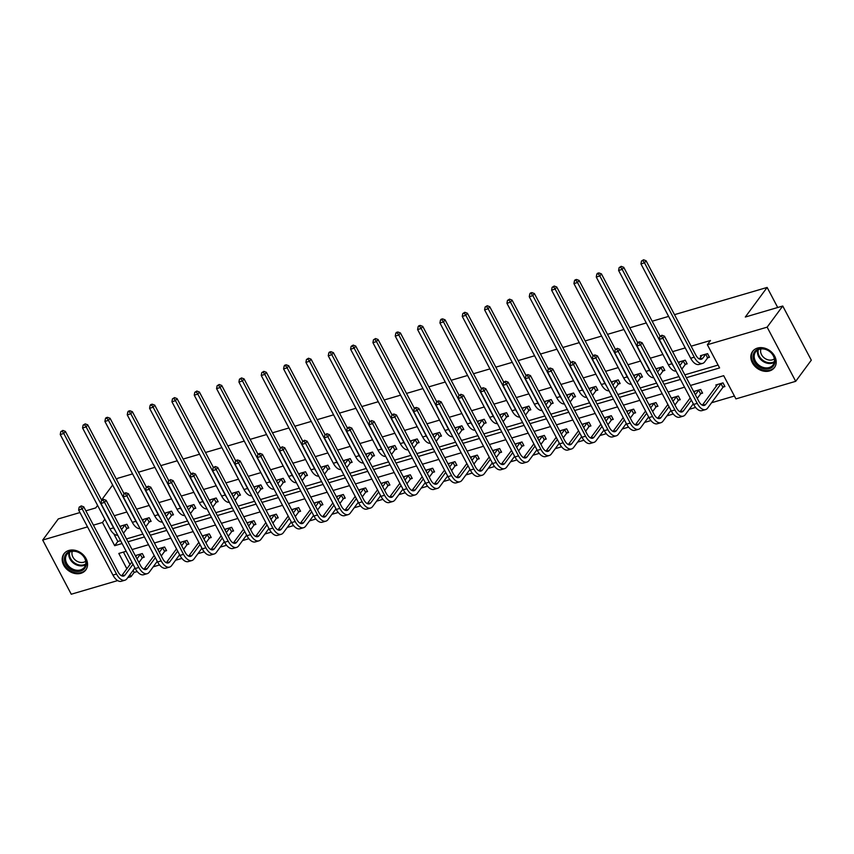<?xml version="1.0" encoding="UTF-8"?>
<svg xmlns="http://www.w3.org/2000/svg" width="854" height="854" viewBox="0 0 854 854"><rect width="100%" height="100%" fill="white"/><g stroke="black" fill="none" stroke-linecap="round" stroke-linejoin="round"><path stroke-width="1.28" d="M68.854 550.456A13.589 10.835 36.4 0 1 84.012 555.644A13.589 10.835 36.4 0 1 85.806 569.949A13.589 10.835 36.4 0 1 80.895 573.301A13.589 10.835 36.4 0 1 65.737 568.113A13.589 10.835 36.4 0 1 63.943 553.808A13.589 10.835 36.4 0 1 68.854 550.456M757.509 348.08A13.589 10.835 36.4 0 1 772.667 353.268A13.589 10.835 36.4 0 1 774.461 367.572A13.589 10.835 36.4 0 1 769.55 370.924A13.589 10.835 36.4 0 1 754.392 365.736A13.589 10.835 36.4 0 1 752.587 351.432A13.589 10.835 36.4 0 1 757.509 348.08M674.511 314.656L767.138 287.435L745.307 317.026L782.744 306.02L811.3 360.185L795.704 381.322L735.924 398.893L723.69 375.685L690.438 385.464M133.085 570.408L134.153 572.426L137.227 571.529M153.229 566.821L159.559 564.964M175.561 560.256L181.891 558.399M197.893 553.691L204.234 551.833M220.225 547.136L226.566 545.268M242.568 540.571L248.898 538.703M264.9 534.006L271.23 532.138M287.232 527.441L293.562 525.584M309.564 520.876L315.905 519.018M331.907 514.311L338.237 512.453M354.239 507.746L360.569 505.888M376.571 501.191L382.902 499.323M398.903 494.626L405.244 492.758M421.236 488.061L427.576 486.193M443.578 481.496L449.909 479.638M465.91 474.931L472.241 473.073M488.242 468.366L494.583 466.508M510.575 461.8L516.916 459.943M532.917 455.246L539.248 453.378M555.249 448.681L561.58 446.813M577.582 442.116L583.912 440.248M599.914 435.551L606.255 433.693M622.256 428.986L628.587 427.128M644.589 422.42L650.919 420.563M666.921 415.855L673.251 413.998M689.253 409.301L695.594 407.433M711.595 402.736L734.419 396.021M134.153 572.426L131.036 576.653L127.769 577.614M117.638 580.592L71.256 594.224L42.7 540.059L87.524 526.886M79.966 512.549L58.296 518.922L42.7 540.059M782.744 306.02L767.138 327.157L795.704 381.322M116.614 479.638L117.574 478.325L132.583 473.917M138.476 472.187L154.916 467.351M160.808 465.622L177.248 460.786M183.151 459.057L199.59 454.221M205.483 452.492L221.923 447.667M227.815 445.927L244.255 441.102M250.147 439.362L266.587 434.537M272.49 432.807L288.93 427.971M294.822 426.242L311.262 421.406M317.154 419.677L333.594 414.841M339.486 413.112L355.926 408.287M361.829 406.547L378.269 401.722M384.161 399.982L400.601 395.156M406.493 393.427L422.933 388.591M428.825 386.862L445.265 382.026M451.158 380.297L467.597 375.461M473.5 373.732L489.94 368.896M495.832 367.167L512.272 362.342M518.164 360.601L534.604 355.776M540.497 354.036L556.936 349.211M562.839 347.482L579.279 342.646M585.171 340.917L601.611 336.081M607.504 334.352L623.943 329.516M629.836 327.787L646.275 322.951M652.178 321.221L668.618 316.396M777.716 307.504L767.138 287.435M149.525 521.837L151.126 521.367L149.204 517.705L142.17 519.766M194.189 508.706L195.801 508.237L193.869 504.575L186.845 506.646M238.864 495.587L240.465 495.106L238.544 491.456L231.509 493.516M283.528 482.457L285.14 481.987L283.208 478.325L276.184 480.386M328.203 469.326L329.804 468.857L327.883 465.195L320.848 467.266M372.867 456.207L374.479 455.726L372.547 452.065L365.523 454.136M417.542 443.077L419.143 442.607L417.211 438.945L410.187 441.006M462.206 429.946L463.818 429.477L461.886 425.815L454.862 427.886M506.881 416.816L508.482 416.346L506.55 412.685L499.526 414.756M551.545 403.696L553.157 403.216L551.225 399.565L544.201 401.626M596.209 390.566L597.821 390.097L595.889 386.435L588.865 388.495M640.884 377.436L642.496 376.966L640.564 373.305L633.529 375.376M685.548 364.316L687.16 363.836L685.228 360.174L678.204 362.245M113.763 533.761L117.831 541.468L120.585 540.657M126.477 538.927L142.917 534.092M148.809 532.362L165.249 527.526M171.142 525.797L187.581 520.961M193.484 519.232L209.924 514.407M215.816 512.667L232.256 507.842M238.149 506.102L254.588 501.277M260.481 499.547L276.92 494.712M282.823 492.982L299.263 488.146M305.156 486.417L321.595 481.581M327.488 479.852L343.927 475.016M349.82 473.287L366.259 468.462M372.152 466.722L388.591 461.897M394.495 460.157L410.934 455.331M416.827 453.602L433.266 448.766M439.159 447.037L455.598 442.201M461.491 440.472L477.93 435.636M483.834 433.907L500.273 429.071M506.166 427.342L522.605 422.516M528.498 420.776L544.937 415.951M550.83 414.211L567.269 409.386M573.173 407.657L589.612 402.821M595.505 401.092L611.944 396.256M617.837 394.527L634.276 389.691M640.169 387.962L656.609 383.126M662.501 381.396L678.951 376.571M684.844 374.831L718.097 365.064M686.349 377.703L719.602 367.925L707.368 344.728L710.485 340.5L691.132 346.19M685.239 347.92L672.61 351.634M662.907 354.485L650.268 358.2M640.564 361.05L627.936 364.754M618.232 367.615L605.603 371.319M595.9 374.169L583.271 377.884M573.568 380.735L560.939 384.449M551.225 387.3L538.596 391.015M528.893 393.865L516.264 397.58M506.561 400.43L493.932 404.145M484.229 406.995L471.6 410.699M461.886 413.56L449.257 417.264M439.554 420.115L426.925 423.83M417.222 426.68L404.593 430.395M394.89 433.245L382.261 436.96M372.557 439.81L359.918 443.525M350.215 446.375L337.586 450.09M327.883 452.94L315.254 456.644M305.551 459.505L292.922 463.21M283.218 466.06L270.579 469.775M260.876 472.625L248.247 476.34M238.544 479.19L225.915 482.905M216.211 485.755L203.583 489.47M193.879 492.32L181.251 496.035M171.537 498.885L158.908 502.59M149.204 505.451L136.576 509.155M126.872 512.005L114.244 515.72M707.891 357.751L709.493 357.271L707.571 353.62L700.408 355.723L700.995 356.823M663.216 370.871L664.828 370.401L662.896 366.74L655.872 368.811M618.552 384.001L620.153 383.531L618.232 379.87L611.197 381.941M573.877 397.131L575.489 396.662L573.557 393L566.533 395.06M529.213 410.262L530.814 409.781L528.893 406.12L521.858 408.191M484.538 423.381L486.15 422.911L484.218 419.25L477.194 421.321M439.874 436.511L441.475 436.042L439.554 432.38L432.519 434.44M395.199 449.642L396.811 449.161L394.879 445.51L387.855 447.571M350.535 462.761L352.147 462.292L350.215 458.63L343.18 460.701M305.86 475.891L307.472 475.422L305.54 471.76L298.516 473.821M261.196 489.022L262.808 488.552L260.876 484.891L253.841 486.951M216.532 502.152L218.133 501.672L216.201 498.01L209.177 500.081M171.857 515.272L173.469 514.802L171.537 511.14L164.512 513.211M127.193 528.402L128.794 527.932L126.862 524.271L119.838 526.331M85.859 510.82L95.733 507.916L97.591 505.408M101.562 500.028L112.643 485.019M93.417 525.146L102.469 522.488L114.703 545.695L122.09 543.518M104.882 519.232L102.469 522.488M707.368 344.728L767.138 327.157M126.178 551.278L118.802 553.456L126.872 568.764M129.968 574.635L131.036 576.653M684.545 387.193L668.106 392.029M662.213 393.758L645.773 398.583M639.881 400.323L623.441 405.148M617.549 406.878L601.109 411.713M595.206 413.443L578.766 418.279M572.874 420.008L556.434 424.844M550.542 426.573L534.102 431.409M528.21 433.138L511.77 437.963M505.867 439.703L489.427 444.528M483.535 446.268L467.095 451.093M461.203 452.823L444.763 457.659M438.871 459.388L422.431 464.224M416.528 465.953L400.088 470.789M394.196 472.518L377.756 477.354M371.864 479.083L355.424 483.908M349.532 485.648L333.092 490.474M327.199 492.214L310.76 497.039M304.857 498.768L288.417 503.604M282.525 505.333L266.085 510.169M260.192 511.898L243.753 516.734M237.86 518.463L221.421 523.299M215.518 525.029L199.078 529.854M193.185 531.594L176.746 536.419M170.853 538.159L154.414 542.984M148.521 544.713L132.082 549.549M127.983 541.788L144.422 536.963M150.325 535.223L166.765 530.398M172.657 528.658L189.097 523.833M194.99 522.104L211.429 517.268M217.322 515.538L233.761 510.703M239.664 508.973L256.104 504.138M261.997 502.408L278.436 497.572M284.329 495.843L300.768 491.018M306.661 489.278L323.1 484.453M329.003 482.713L345.443 477.888M351.336 476.158L367.775 471.323M373.668 469.593L390.107 464.757M396 463.028L412.439 458.192M418.332 456.463L434.782 451.638M440.675 449.898L457.114 445.073M463.007 443.333L479.446 438.508M485.339 436.778L501.778 431.943M507.671 430.213L524.11 425.377M530.014 423.648L546.453 418.812M552.346 417.083L568.785 412.247M574.678 410.518L591.117 405.693M597.01 403.953L613.45 399.128M619.353 397.388L635.792 392.562M641.685 390.833L658.124 385.997M664.017 384.268L680.457 379.432M123.424 552.09L129.989 564.537M135.274 555.612L142.308 553.552L144.23 557.203L142.629 557.683M157.606 549.047L164.641 546.987L166.573 550.649L164.961 551.118M179.948 542.482L186.973 540.422L188.905 544.083L187.293 544.553M202.281 535.917L209.305 533.857L211.237 537.518L209.625 537.988M224.613 529.363L231.637 527.292L233.569 530.953L231.968 531.423M246.945 522.797L253.98 520.726L255.901 524.388L254.3 524.858M269.288 516.232L276.312 514.161L278.244 517.823L276.632 518.303M291.62 509.667L298.644 507.607L300.576 511.258L298.964 511.738M313.952 503.102L320.976 501.042L322.908 504.703L321.307 505.173M336.284 496.537L343.319 494.477L345.24 498.138L343.639 498.608M358.616 489.972L365.651 487.912L367.583 491.573L365.971 492.043M380.959 483.417L387.983 481.346L389.915 485.008L388.303 485.478M403.291 476.852L410.315 474.781L412.247 478.443L410.635 478.913M425.623 470.287L432.658 468.216L434.579 471.878L432.978 472.358M447.955 463.722L454.99 461.662L456.922 465.313L455.31 465.793M470.298 457.157L477.322 455.097L479.254 458.758L477.642 459.228M492.63 450.592L499.654 448.531L501.586 452.193L499.974 452.663M514.962 444.037L521.986 441.966L523.918 445.628L522.317 446.098M537.294 437.472L544.329 435.401L546.25 439.063L544.649 439.532M559.637 430.907L566.661 428.836L568.593 432.498L566.981 432.967M581.969 424.342L588.993 422.271L590.925 425.932L589.313 426.413M604.301 417.777L611.325 415.717L613.257 419.367L611.656 419.848M626.633 411.212L633.668 409.151L635.589 412.813L633.988 413.283M648.976 404.647L656 402.586L657.932 406.248L656.32 406.717M671.308 398.092L678.332 396.021L680.264 399.683L678.652 400.152M693.64 391.527L700.664 389.456L702.596 393.118L700.985 393.587M716.431 386.104L715.844 384.994L723.007 382.891L724.929 386.552L723.327 387.022M117.831 541.468L114.703 545.695M702.02 355.243L699.394 358.99M705.585 354.41L702.799 358.178A8.711 4.494 -106.4 0 1 701.401 359.214A8.711 4.494 -106.4 0 1 695.818 355.083L646.072 260.737L644.514 262.851L694.259 357.196A13.066 6.747 73.6 0 0 702.629 363.388A13.066 6.747 73.6 0 0 704.731 361.84L707.507 358.072L705.959 354.09M709.172 356.662L707.507 358.072M642.902 260.63L643.532 259.776L641.471 261.046L642.902 260.63L644.514 262.851L640.938 263.897L690.683 358.253A13.066 6.747 73.6 0 0 699.042 364.444L702.629 363.388M640.938 263.897L641.471 261.046M643.532 259.776L646.072 260.737M724.608 385.944L722.943 387.342L721.022 383.681L705.756 404.358A8.711 4.494 -106.4 0 1 704.358 405.404A8.711 4.494 -106.4 0 1 698.775 401.273L664.465 336.198L662.907 338.312L697.216 403.387A13.066 6.747 73.6 0 0 705.585 409.578A13.066 6.747 73.6 0 0 707.688 408.02L722.943 387.342M717.456 384.524L702.351 405.18M661.306 336.092L661.925 335.248L659.864 336.508L661.306 336.092L662.907 338.312L659.331 339.369L693.64 404.433A13.066 6.747 73.6 0 0 701.999 410.625L705.585 409.578M659.331 339.369L659.864 336.508M661.925 335.248L664.465 336.198M679.677 361.808L678.749 363.27M686.84 363.228L685.175 364.626L683.243 360.975L680.467 364.743A8.711 4.494 -106.4 0 1 679.848 365.373M681.802 369.067A13.066 6.747 73.6 0 0 682.399 368.394L685.175 364.626M660.078 336.22L623.74 267.291L622.182 269.405L671.927 363.761A13.066 6.747 73.6 0 0 673.56 366.355M620.57 267.185L621.2 266.341L619.139 267.612L620.57 267.185L622.182 269.405L618.606 270.462L668.351 364.807A13.066 6.747 73.6 0 0 676.08 371.127M618.606 270.462L619.139 267.612M621.2 266.341L623.74 267.291M657.345 368.373L656.406 369.835M664.508 369.793L662.843 371.191L660.911 367.53L658.135 371.298A8.711 4.494 -106.4 0 1 657.516 371.938M659.469 375.632A13.066 6.747 73.6 0 0 660.057 374.959L662.843 371.191M637.746 342.785L601.408 273.856L599.85 275.97L649.595 370.326A13.066 6.747 73.6 0 0 651.228 372.92M598.238 273.75L598.857 272.906L597.426 273.323L596.807 274.177L598.238 273.75L599.85 275.97L596.263 277.027L646.008 371.373A13.066 6.747 73.6 0 0 653.748 377.692M596.263 277.027L596.807 274.177M598.857 272.906L601.408 273.856M702.276 392.509L700.611 393.907L698.679 390.246L695.348 394.761M691.377 400.142L683.424 410.923A8.711 4.494 -106.4 0 1 682.015 411.959A8.711 4.494 -106.4 0 1 676.443 407.838L642.133 342.764L640.575 344.877L674.884 409.952A13.066 6.747 73.6 0 0 683.243 416.144A13.066 6.747 73.6 0 0 685.356 414.585L693.309 403.803M697.28 398.423L700.611 393.907M695.113 391.089L694.185 392.552M690.213 397.932L680.019 411.735M638.963 342.657L639.593 341.813L638.162 342.23L637.532 343.073L638.963 342.657L640.575 344.877L636.999 345.923L671.308 410.998A13.066 6.747 73.6 0 0 679.667 417.19L683.243 416.144M636.999 345.923L637.532 343.073M639.593 341.813L642.133 342.764M679.944 399.064L678.279 400.473L676.347 396.811L673.016 401.327M669.045 406.707L661.092 417.489A8.711 4.494 -106.4 0 1 659.683 418.524A8.711 4.494 -106.4 0 1 654.111 414.393L619.801 349.329L618.243 351.442L652.552 416.506A13.066 6.747 73.6 0 0 660.911 422.709A13.066 6.747 73.6 0 0 663.014 421.15L670.977 410.368M674.948 404.988L678.279 400.473M672.781 397.654L671.842 399.117M667.871 404.497L657.687 418.3M616.631 349.222L617.261 348.368L615.2 349.638L616.631 349.222L618.243 351.442L614.666 352.488L648.965 417.563A13.066 6.747 73.6 0 0 657.334 423.755L660.911 422.709M614.666 352.488L615.2 349.638M617.261 348.368L619.801 349.329M769.785 351.421A11.764 9.383 36.4 0 1 773.372 365.96A11.764 9.383 36.4 0 1 758.256 366.227A11.764 9.383 36.4 0 1 754.68 351.688A11.764 9.383 36.4 0 1 769.785 351.421M759.003 365.256A10.888 8.689 -143.6 0 0 773.094 364.871A10.888 8.689 -143.6 0 0 769.678 351.549A10.888 8.689 -143.6 0 0 755.576 351.933A10.888 8.689 -143.6 0 0 759.003 365.256M774.364 358.861A8.572 6.843 36.4 0 1 764.394 358.029A8.572 6.843 36.4 0 1 760.946 348.955M753.452 350.439A13.504 10.771 -143.6 0 0 753.164 350.813A13.504 10.771 -143.6 0 0 757.402 367.327A13.504 10.771 -143.6 0 0 774.888 366.846A13.504 10.771 -143.6 0 0 775.154 366.451M81.141 553.798A11.764 9.383 36.4 0 1 84.717 568.337A11.764 9.383 36.4 0 1 69.612 568.604A11.764 9.383 36.4 0 1 66.036 554.065A11.764 9.383 36.4 0 1 81.141 553.798M70.348 567.632A10.888 8.689 -143.6 0 0 84.45 567.248A10.888 8.689 -143.6 0 0 81.023 553.926A10.888 8.689 -143.6 0 0 66.922 554.31A10.888 8.689 -143.6 0 0 70.348 567.632M85.71 561.238A8.572 6.843 36.4 0 1 75.75 560.405A8.572 6.843 36.4 0 1 72.291 551.332M64.808 552.816A13.504 10.771 -143.6 0 0 64.509 553.189A13.504 10.771 -143.6 0 0 68.758 569.703A13.504 10.771 -143.6 0 0 86.233 569.223A13.504 10.771 -143.6 0 0 86.51 568.828M635.013 374.938L634.074 376.4M642.165 376.358L640.511 377.756L638.578 374.095L635.792 377.863A8.711 4.494 -106.4 0 1 635.184 378.503M637.137 382.197A13.066 6.747 73.6 0 0 637.724 381.524L640.511 377.756M615.414 349.35L579.076 280.422L577.517 282.535L627.252 376.892A13.066 6.747 73.6 0 0 628.896 379.486M575.906 280.315L576.525 279.471L575.094 279.888L574.475 280.731L575.906 280.315L577.517 282.535L573.931 283.592L623.676 377.938A13.066 6.747 73.6 0 0 631.416 384.257M573.931 283.592L574.475 280.731M576.525 279.471L579.076 280.422M657.601 405.629L655.947 407.038L654.015 403.376L650.684 407.892M646.713 413.272L638.749 424.054A8.711 4.494 -106.4 0 1 637.351 425.089A8.711 4.494 -106.4 0 1 631.779 420.958L597.469 355.894L595.911 358.007L630.22 423.072A13.066 6.747 73.6 0 0 638.578 429.274A13.066 6.747 73.6 0 0 640.681 427.715L648.634 416.933M652.605 411.553L655.947 407.038M650.449 404.22L649.51 405.682M645.539 411.062L635.355 424.865M594.299 355.776L594.918 354.933L593.487 355.36L592.868 356.203L594.299 355.776L595.911 358.007L592.324 359.054L626.633 424.128A13.066 6.747 73.6 0 0 635.002 430.32L638.578 429.274M592.324 359.054L592.868 356.203M594.918 354.933L597.469 355.894M612.681 381.503L611.742 382.966M619.833 382.912L618.168 384.321L616.246 380.66L613.46 384.428A8.711 4.494 -106.4 0 1 612.852 385.058M614.795 388.762A13.066 6.747 73.6 0 0 615.392 388.09L618.168 384.321M593.082 355.915L556.733 286.987L555.175 289.1L604.92 383.446A13.066 6.747 73.6 0 0 606.564 386.051M553.573 286.88L554.193 286.037L552.132 287.296L553.573 286.88L555.175 289.1L551.599 290.157L601.344 384.503A13.066 6.747 73.6 0 0 609.073 390.822M551.599 290.157L552.132 287.296M554.193 286.037L556.733 286.987M635.269 412.194L633.604 413.603L631.682 409.941L628.341 414.457M624.37 419.837L616.417 430.619A8.711 4.494 -106.4 0 1 615.019 431.654A8.711 4.494 -106.4 0 1 609.436 427.523L575.137 362.448L573.568 364.562L607.877 429.637A13.066 6.747 73.6 0 0 616.246 435.828A13.066 6.747 73.6 0 0 618.349 434.28L626.302 423.499M630.273 418.118L633.604 413.603M628.117 410.785L627.178 412.236M623.206 417.627L613.012 431.43M571.966 362.342L572.586 361.498L570.536 362.769L571.966 362.342L573.568 364.562L569.992 365.619L604.301 430.694A13.066 6.747 73.6 0 0 612.66 436.885L616.246 435.828M569.992 365.619L570.536 362.769M572.586 361.498L575.137 362.448M590.338 388.068L589.409 389.531M597.501 389.477L595.836 390.886L593.904 387.225L591.128 390.993A8.711 4.494 -106.4 0 1 590.509 391.623M592.462 395.327A13.066 6.747 73.6 0 0 593.06 394.655L595.836 390.886M570.739 362.48L534.401 293.552L532.843 295.665L582.588 390.011A13.066 6.747 73.6 0 0 584.221 392.616M531.231 293.445L531.861 292.602L530.43 293.018L529.8 293.861L531.231 293.445L532.843 295.665L529.266 296.712L579.012 391.068A13.066 6.747 73.6 0 0 586.741 397.388M529.266 296.712L529.8 293.861M531.861 292.602L534.401 293.552M612.937 418.759L611.272 420.168L609.34 416.506L606.009 421.022M602.038 426.402L594.085 437.184A8.711 4.494 -106.4 0 1 592.676 438.219A8.711 4.494 -106.4 0 1 587.104 434.088L552.794 369.013L551.236 371.127L585.545 436.202A13.066 6.747 73.6 0 0 593.914 442.393A13.066 6.747 73.6 0 0 596.017 440.835L603.97 430.064M607.941 424.684L611.272 420.168M605.774 417.339L604.846 418.802M600.874 424.182L590.68 437.995M549.624 368.907L550.254 368.063L548.823 368.48L548.193 369.334L549.624 368.907L551.236 371.127L547.66 372.184L581.969 437.248A13.066 6.747 73.6 0 0 590.327 443.45L593.914 442.393M547.66 372.184L548.193 369.334M550.254 368.063L552.794 369.013M568.006 394.633L567.067 396.085M575.169 396.042L573.504 397.452L571.572 393.79L568.796 397.558A8.711 4.494 -106.4 0 1 568.177 398.188M570.13 401.892A13.066 6.747 73.6 0 0 570.718 401.22L573.504 397.452M548.407 369.045L512.069 300.117L510.511 302.231L560.256 396.576A13.066 6.747 73.6 0 0 561.889 399.17M508.899 300.01L509.528 299.156L507.468 300.427L508.899 300.01L510.511 302.231L506.934 303.277L556.669 397.633A13.066 6.747 73.6 0 0 564.409 403.953M506.934 303.277L507.468 300.427M509.528 299.156L512.069 300.117M590.605 425.324L588.94 426.722L587.008 423.072L583.677 427.587M579.706 432.967L571.753 443.738A8.711 4.494 -106.4 0 1 570.344 444.785A8.711 4.494 -106.4 0 1 564.772 440.653L530.462 375.579L528.904 377.692L563.213 442.767A13.066 6.747 73.6 0 0 571.572 448.958A13.066 6.747 73.6 0 0 573.674 447.4L581.638 436.629M585.609 431.249L588.94 426.722M583.442 423.904L582.513 425.367M578.542 430.747L568.348 444.56M527.292 375.472L527.921 374.628L526.491 375.045L525.861 375.888L527.292 375.472L528.904 377.692L525.327 378.749L559.637 443.813A13.066 6.747 73.6 0 0 567.995 450.015L571.572 448.958M525.327 378.749L525.861 375.888M527.921 374.628L530.462 375.579M545.674 401.188L544.735 402.65M552.826 402.608L551.172 404.017L549.239 400.355L546.453 404.123A8.711 4.494 -106.4 0 1 545.845 404.753M547.798 408.447A13.066 6.747 73.6 0 0 548.385 407.774L551.172 404.017M526.075 375.6L489.737 306.682L488.178 308.796L537.924 403.141A13.066 6.747 73.6 0 0 539.557 405.735M486.566 306.565L487.186 305.721L485.136 306.992L486.566 306.565L488.178 308.796L484.592 309.842L534.337 404.188A13.066 6.747 73.6 0 0 542.077 410.507M484.592 309.842L485.136 306.992M487.186 305.721L489.737 306.682M568.262 431.889L566.608 433.288L564.675 429.626L561.345 434.152M557.374 439.532L549.41 450.304A8.711 4.494 -106.4 0 1 548.012 451.35A8.711 4.494 -106.4 0 1 542.439 447.218L508.13 382.144L506.571 384.257L540.881 449.332A13.066 6.747 73.6 0 0 549.239 455.524A13.066 6.747 73.6 0 0 551.342 453.965L559.295 443.183M563.266 437.803L566.608 433.288M561.11 430.469L560.171 431.932M556.2 437.312L546.016 451.125M504.96 382.037L505.579 381.194L503.529 382.453L504.96 382.037L506.571 384.257L502.985 385.303L537.294 450.378A13.066 6.747 73.6 0 0 545.663 456.57L549.239 455.524M502.985 385.303L503.529 382.453M505.579 381.194L508.13 382.144M523.342 407.753L522.402 409.215M530.494 409.173L528.829 410.571L526.907 406.92L524.121 410.689A8.711 4.494 -106.4 0 1 523.513 411.318M525.456 415.012A13.066 6.747 73.6 0 0 526.053 414.339L528.829 410.571M503.743 382.165L467.394 313.237L465.836 315.35L515.581 409.706A13.066 6.747 73.6 0 0 517.225 412.301M464.234 313.13L464.854 312.286L462.793 313.557L464.234 313.13L465.836 315.35L462.26 316.407L512.005 410.753A13.066 6.747 73.6 0 0 519.734 417.072M462.26 316.407L462.793 313.557M464.854 312.286L467.394 313.237M545.93 438.454L544.265 439.853L542.343 436.191L539.002 440.707M535.031 446.087L527.078 456.869A8.711 4.494 -106.4 0 1 525.68 457.904A8.711 4.494 -106.4 0 1 520.097 453.773L485.798 388.709L484.229 390.822L518.538 455.887A13.066 6.747 73.6 0 0 526.907 462.089A13.066 6.747 73.6 0 0 529.01 460.53L536.963 449.748M540.934 444.368L544.265 439.853M538.778 437.034L537.839 438.497M533.867 443.877L523.673 457.68M482.627 388.602L483.247 387.759L481.816 388.175L481.197 389.018L482.627 388.602L484.229 390.822L480.653 391.869L514.962 456.943A13.066 6.747 73.6 0 0 523.331 463.135L526.907 462.089M480.653 391.869L481.197 389.018M483.247 387.759L485.798 388.709M500.999 414.318L500.07 415.781M508.162 415.738L506.497 417.136L504.565 413.475L501.789 417.243A8.711 4.494 -106.4 0 1 501.17 417.884M503.123 421.577A13.066 6.747 73.6 0 0 503.721 420.905L506.497 417.136M481.41 388.73L445.062 319.802L443.504 321.915L493.249 416.272A13.066 6.747 73.6 0 0 494.882 418.866M441.892 319.695L442.521 318.852L441.091 319.268L440.461 320.122L441.892 319.695L443.504 321.915L439.927 322.972L489.673 417.318A13.066 6.747 73.6 0 0 497.402 423.637M439.927 322.972L440.461 320.122M442.521 318.852L445.062 319.802M523.598 445.009L521.933 446.418L520.011 442.756L516.67 447.272M512.699 452.652L504.746 463.434A8.711 4.494 -106.4 0 1 503.348 464.469A8.711 4.494 -106.4 0 1 497.765 460.338L463.455 395.274L461.897 397.388L496.206 462.452A13.066 6.747 73.6 0 0 504.575 468.654A13.066 6.747 73.6 0 0 506.678 467.095L514.631 456.314M518.602 450.933L521.933 446.418M516.446 443.6L515.506 445.062M511.535 450.442L501.341 464.245M460.285 395.167L460.914 394.313L458.854 395.583L460.285 395.167L461.897 397.388L458.32 398.434L492.63 463.508A13.066 6.747 73.6 0 0 500.988 469.7L504.575 468.654M458.32 398.434L458.854 395.583M460.914 394.313L463.455 395.274M478.667 420.883L477.738 422.346M485.83 422.303L484.165 423.701L482.232 420.04L479.457 423.808A8.711 4.494 -106.4 0 1 478.838 424.449M480.791 428.142A13.066 6.747 73.6 0 0 481.378 427.47L484.165 423.701M459.068 395.295L422.73 326.367L421.171 328.48L470.917 422.837A13.066 6.747 73.6 0 0 472.55 425.431M419.56 326.26L420.189 325.417L418.748 325.833L418.129 326.676L419.56 326.26L421.171 328.48L417.595 329.537L467.341 423.883A13.066 6.747 73.6 0 0 475.07 430.202M417.595 329.537L418.129 326.676M420.189 325.417L422.73 326.367M501.266 451.574L499.601 452.983L497.668 449.321L494.338 453.837M490.367 459.217L482.414 469.999A8.711 4.494 -106.4 0 1 481.005 471.034A8.711 4.494 -106.4 0 1 475.432 466.903L441.123 401.839L439.564 403.953L473.874 469.017A13.066 6.747 73.6 0 0 482.232 475.208A13.066 6.747 73.6 0 0 484.346 473.66L492.299 462.879M496.27 457.498L499.601 452.983M494.103 450.165L493.174 451.627M489.203 457.007L479.009 470.81M437.953 401.722L438.582 400.878L437.152 401.305L436.522 402.149L437.953 401.722L439.564 403.953L435.988 404.999L470.298 470.074A13.066 6.747 73.6 0 0 478.656 476.265L482.232 475.208M435.988 404.999L436.522 402.149M438.582 400.878L441.123 401.839M456.335 427.448L455.395 428.911M463.487 428.857L461.833 430.267L459.9 426.605L457.125 430.373A8.711 4.494 -106.4 0 1 456.506 431.003M458.459 434.707A13.066 6.747 73.6 0 0 459.046 434.035L461.833 430.267M436.736 401.86L400.398 332.932L398.839 335.046L448.585 429.391A13.066 6.747 73.6 0 0 450.218 431.996M397.227 332.825L397.847 331.982L396.416 332.398L395.797 333.241L397.227 332.825L398.839 335.046L395.253 336.102L444.998 430.448A13.066 6.747 73.6 0 0 452.737 436.768M395.253 336.102L395.797 333.241M397.847 331.982L400.398 332.932M478.934 458.139L477.269 459.548L475.336 455.887L472.006 460.402M468.035 465.782L460.082 476.564A8.711 4.494 -106.4 0 1 458.673 477.599A8.711 4.494 -106.4 0 1 453.1 473.468L418.791 408.393L417.232 410.507L451.542 475.582A13.066 6.747 73.6 0 0 459.9 481.773A13.066 6.747 73.6 0 0 462.003 480.226L469.967 469.444M473.938 464.064L477.269 459.548M471.771 456.73L470.832 458.182M466.86 463.562L456.676 477.375M415.62 408.287L416.24 407.443L414.809 407.86L414.19 408.714L415.62 408.287L417.232 410.507L413.646 411.564L447.955 476.639A13.066 6.747 73.6 0 0 456.324 482.83L459.9 481.773M413.646 411.564L414.19 408.714M416.24 407.443L418.791 408.393M434.003 434.013L433.063 435.476M441.155 435.423L439.49 436.832L437.568 433.17L434.782 436.938A8.711 4.494 -106.4 0 1 434.174 437.568M436.116 441.272A13.066 6.747 73.6 0 0 436.714 440.6L439.49 436.832M414.403 408.425L378.066 339.497L376.497 341.611L426.242 435.956A13.066 6.747 73.6 0 0 427.886 438.561M374.895 339.39L375.514 338.547L373.465 339.807L374.895 339.39L376.497 341.611L372.92 342.657L422.666 437.013A13.066 6.747 73.6 0 0 430.395 443.333M372.92 342.657L373.465 339.807M375.514 338.547L378.066 339.497M456.591 464.704L454.936 466.113L453.004 462.452L449.674 466.967M445.703 472.347L437.739 483.129A8.711 4.494 -106.4 0 1 436.341 484.165A8.711 4.494 -106.4 0 1 430.768 480.033L396.459 414.959L394.9 417.072L429.199 482.147A13.066 6.747 73.6 0 0 437.568 488.339A13.066 6.747 73.6 0 0 439.671 486.78L447.624 476.009M451.595 470.629L454.936 466.113M449.439 463.284L448.499 464.747M444.528 470.127L434.334 483.94M393.288 414.852L393.907 414.009L392.477 414.425L391.858 415.279L393.288 414.852L394.9 417.072L391.313 418.129L425.623 483.193A13.066 6.747 73.6 0 0 433.992 489.395L437.568 488.339M391.313 418.129L391.858 415.279M393.907 414.009L396.459 414.959M411.671 440.579L410.731 442.03M418.823 441.988L417.158 443.397L415.236 439.735L412.45 443.504A8.711 4.494 -106.4 0 1 411.841 444.133M413.784 447.838A13.066 6.747 73.6 0 0 414.382 447.165L417.158 443.397M392.071 414.991L355.723 346.062L354.164 348.176L403.91 442.521A13.066 6.747 73.6 0 0 405.543 445.115M352.553 345.955L353.182 345.101L351.122 346.372L352.553 345.955L354.164 348.176L350.588 349.222L400.334 443.578A13.066 6.747 73.6 0 0 408.063 449.898M350.588 349.222L351.122 346.372M353.182 345.101L355.723 346.062M434.259 471.269L432.594 472.668L430.672 469.017L427.331 473.532M423.36 478.913L415.407 489.684A8.711 4.494 -106.4 0 1 414.009 490.73A8.711 4.494 -106.4 0 1 408.425 486.599L374.116 421.524L372.557 423.637L406.867 488.712A13.066 6.747 73.6 0 0 415.236 494.904A13.066 6.747 73.6 0 0 417.339 493.345L425.292 482.574M429.263 477.183L432.594 472.668M427.107 469.849L426.167 471.312M422.196 476.692L412.002 490.506M370.956 421.417L371.575 420.574L369.515 421.833L370.956 421.417L372.557 423.637L368.981 424.694L403.291 489.758A13.066 6.747 73.6 0 0 411.649 495.96L415.236 494.904M368.981 424.694L369.515 421.833M371.575 420.574L374.116 421.524M389.328 447.133L388.399 448.596M396.491 448.553L394.826 449.962L392.893 446.3L390.118 450.069A8.711 4.494 -106.4 0 1 389.499 450.698M391.452 454.392A13.066 6.747 73.6 0 0 392.05 453.72L394.826 449.962M369.729 421.545L333.391 352.627L331.832 354.741L381.578 449.087A13.066 6.747 73.6 0 0 383.211 451.681M330.22 352.51L330.85 351.667L329.42 352.094L328.79 352.937L330.22 352.51L331.832 354.741L328.256 355.787L378.002 450.133A13.066 6.747 73.6 0 0 385.73 456.452M328.256 355.787L328.79 352.937M330.85 351.667L333.391 352.627M411.927 477.834L410.262 479.233L408.329 475.571L404.999 480.097M401.028 485.478L393.075 496.249A8.711 4.494 -106.4 0 1 391.666 497.284A8.711 4.494 -106.4 0 1 386.093 493.164L351.784 428.089L350.225 430.202L384.535 495.277A13.066 6.747 73.6 0 0 392.893 501.469A13.066 6.747 73.6 0 0 395.007 499.91L402.96 489.128M406.931 483.748L410.262 479.233M404.764 476.415L403.835 477.877M399.864 483.257L389.67 497.071M348.613 427.982L349.243 427.139L347.813 427.555L347.183 428.398L348.613 427.982L350.225 430.202L346.649 431.249L380.959 496.323A13.066 6.747 73.6 0 0 389.317 502.515L392.893 501.469M346.649 431.249L347.183 428.398M349.243 427.139L351.784 428.089M366.996 453.698L366.056 455.161M374.159 455.118L372.493 456.516L370.561 452.866L367.786 456.623A8.711 4.494 -106.4 0 1 367.167 457.264M369.12 460.957A13.066 6.747 73.6 0 0 369.707 460.285L372.493 456.516M347.397 428.11L311.059 359.182L309.5 361.295L359.246 455.652A13.066 6.747 73.6 0 0 360.879 458.246M307.888 359.075L308.507 358.232L306.458 359.502L307.888 359.075L309.5 361.295L305.913 362.352L355.659 456.698A13.066 6.747 73.6 0 0 363.398 463.017M305.913 362.352L306.458 359.502M308.507 358.232L311.059 359.182M389.595 484.399L387.929 485.798L385.997 482.136L382.667 486.652M378.696 492.032L370.743 502.814A8.711 4.494 -106.4 0 1 369.334 503.849A8.711 4.494 -106.4 0 1 363.761 499.718L329.452 434.654L327.893 436.768L362.203 501.832A13.066 6.747 73.6 0 0 370.561 508.034A13.066 6.747 73.6 0 0 372.664 506.475L380.628 495.694M384.599 490.313L387.929 485.798M382.432 482.98L381.492 484.442M377.521 489.822L367.337 503.625M326.281 434.547L326.911 433.693L324.851 434.964L326.281 434.547L327.893 436.768L324.317 437.814L358.616 502.889A13.066 6.747 73.6 0 0 366.985 509.08L370.561 508.034M324.317 437.814L324.851 434.964M326.911 433.693L329.452 434.654M344.664 460.263L343.724 461.726M351.816 461.683L350.161 463.081L348.229 459.42L345.443 463.188A8.711 4.494 -106.4 0 1 344.835 463.829M346.777 467.522A13.066 6.747 73.6 0 0 347.375 466.85L350.161 463.081M325.064 434.675L288.727 365.747L287.157 367.861L336.903 462.217A13.066 6.747 73.6 0 0 338.547 464.811M285.556 365.64L286.175 364.797L284.745 365.213L284.126 366.067L285.556 365.64L287.157 367.861L283.581 368.917L333.327 463.263A13.066 6.747 73.6 0 0 341.056 469.583M283.581 368.917L284.126 366.067M286.175 364.797L288.727 365.747M367.252 490.954L365.597 492.363L363.665 488.701L360.335 493.217M356.364 498.597L348.4 509.379A8.711 4.494 -106.4 0 1 347.002 510.414A8.711 4.494 -106.4 0 1 341.429 506.283L307.12 441.219L305.561 443.333L339.86 508.397A13.066 6.747 73.6 0 0 348.229 514.599A13.066 6.747 73.6 0 0 350.332 513.04L358.285 502.259M362.256 496.879L365.597 492.363M360.1 489.545L359.16 491.007M355.189 496.387L344.995 510.19M303.949 441.112L304.568 440.258L302.519 441.529L303.949 441.112L305.561 443.333L301.974 444.379L336.284 509.454A13.066 6.747 73.6 0 0 344.653 515.645L348.229 514.599M301.974 444.379L302.519 441.529M304.568 440.258L307.12 441.219M322.332 466.828L321.392 468.291M329.484 468.248L327.819 469.647L325.897 465.985L323.111 469.753A8.711 4.494 -106.4 0 1 322.502 470.394M324.445 474.087A13.066 6.747 73.6 0 0 325.043 473.415L327.819 469.647M302.732 441.24L266.384 372.312L264.825 374.426L314.571 468.771A13.066 6.747 73.6 0 0 316.204 471.376M263.224 372.205L263.843 371.362L261.783 372.622L263.224 372.205L264.825 374.426L261.249 375.482L310.995 469.828A13.066 6.747 73.6 0 0 318.723 476.148M261.249 375.482L261.783 372.622M263.843 371.362L266.384 372.312M344.92 497.519L343.255 498.928L341.333 495.267L337.992 499.782M334.021 505.162L326.068 515.944A8.711 4.494 -106.4 0 1 324.669 516.98A8.711 4.494 -106.4 0 1 319.086 512.848L284.777 447.784L283.218 449.898L317.528 514.962A13.066 6.747 73.6 0 0 325.897 521.153A13.066 6.747 73.6 0 0 328 519.606L335.953 508.824M339.924 503.444L343.255 498.928M337.768 496.11L336.828 497.572M332.857 502.953L322.663 516.755M281.617 447.667L282.236 446.823L280.176 448.094L281.617 447.667L283.218 449.898L279.642 450.944L313.952 516.019A13.066 6.747 73.6 0 0 322.31 522.21L325.897 521.153M279.642 450.944L280.176 448.094M282.236 446.823L284.777 447.784M299.989 473.394L299.06 474.856M307.152 474.803L305.486 476.212L303.554 472.55L300.779 476.318A8.711 4.494 -106.4 0 1 300.16 476.948M302.113 480.653A13.066 6.747 73.6 0 0 302.711 479.98L305.486 476.212M280.39 447.806L244.052 378.877L242.493 380.991L292.239 475.336A13.066 6.747 73.6 0 0 293.872 477.941M240.881 378.77L241.511 377.927L239.451 379.187L240.881 378.77L242.493 380.991L238.917 382.048L288.663 476.393A13.066 6.747 73.6 0 0 296.391 482.713M238.917 382.048L239.451 379.187M241.511 377.927L244.052 378.877M322.588 504.084L320.923 505.493L318.99 501.832L315.66 506.347M311.689 511.727L303.736 522.509A8.711 4.494 -106.4 0 1 302.327 523.545A8.711 4.494 -106.4 0 1 296.754 519.413L262.445 454.339L260.886 456.452L295.196 521.527A13.066 6.747 73.6 0 0 303.554 527.719A13.066 6.747 73.6 0 0 305.668 526.171L313.621 515.389M317.592 510.009L320.923 505.493M315.425 502.675L314.496 504.127M310.525 509.507L300.33 523.321M259.274 454.232L259.904 453.389L258.474 453.805L257.844 454.659L259.274 454.232L260.886 456.452L257.31 457.509L291.62 522.584A13.066 6.747 73.6 0 0 299.978 528.775L303.554 527.719M257.31 457.509L257.844 454.659M259.904 453.389L262.445 454.339M277.657 479.959L276.717 481.421M284.82 481.368L283.154 482.777L281.222 479.115L278.447 482.884A8.711 4.494 -106.4 0 1 277.828 483.513M279.781 487.218A13.066 6.747 73.6 0 0 280.368 486.545L283.154 482.777M258.057 454.371L221.72 385.442L220.161 387.556L269.907 481.902A13.066 6.747 73.6 0 0 271.54 484.506M218.549 385.335L219.168 384.492L217.119 385.752L218.549 385.335L220.161 387.556L216.574 388.602L266.32 482.958A13.066 6.747 73.6 0 0 274.059 489.278M216.574 388.602L217.119 385.752M219.168 384.492L221.72 385.442M300.256 510.649L298.59 512.058L296.658 508.397L293.328 512.912M289.357 518.293L281.404 529.074A8.711 4.494 -106.4 0 1 279.995 530.11A8.711 4.494 -106.4 0 1 274.422 525.979L240.113 460.904L238.554 463.017L272.864 528.092A13.066 6.747 73.6 0 0 281.222 534.284A13.066 6.747 73.6 0 0 283.325 532.725L291.289 521.954M295.26 516.574L298.59 512.058M293.093 509.23L292.153 510.692M288.182 516.072L277.998 529.886M236.942 460.797L237.572 459.954L236.131 460.37L235.512 461.224L236.942 460.797L238.554 463.017L234.978 464.074L269.277 529.138A13.066 6.747 73.6 0 0 277.646 535.341L281.222 534.284M234.978 464.074L235.512 461.224M237.572 459.954L240.113 460.904M255.325 486.524L254.385 487.976M262.477 487.933L260.822 489.342L258.89 485.68L256.104 489.449A8.711 4.494 -106.4 0 1 255.495 490.079M257.449 493.783A13.066 6.747 73.6 0 0 258.036 493.11L260.822 489.342M235.725 460.925L199.388 392.007L197.829 394.121L247.564 488.467A13.066 6.747 73.6 0 0 249.208 491.061M196.217 391.901L196.836 391.047L194.787 392.317L196.217 391.901L197.829 394.121L194.242 395.167L243.988 489.523A13.066 6.747 73.6 0 0 251.727 495.843M194.242 395.167L194.787 392.317M196.836 391.047L199.388 392.007M277.913 517.214L276.258 518.613L274.326 514.962L270.996 519.478M267.024 524.858L259.061 535.629A8.711 4.494 -106.4 0 1 257.662 536.675A8.711 4.494 -106.4 0 1 252.09 532.544L217.781 467.469L216.222 469.583L250.532 534.657A13.066 6.747 73.6 0 0 258.89 540.849A13.066 6.747 73.6 0 0 260.993 539.29L268.946 528.519M272.917 523.128L276.258 518.613M270.761 515.795L269.821 517.257M265.85 522.637L255.666 536.451M214.61 467.362L215.229 466.519L213.18 467.778L214.61 467.362L216.222 469.583L212.635 470.639L246.945 535.704A13.066 6.747 73.6 0 0 255.314 541.906L258.89 540.849M212.635 470.639L213.18 467.778M215.229 466.519L217.781 467.469M232.993 493.078L232.053 494.541M240.145 494.498L238.479 495.907L236.558 492.246L233.772 496.014A8.711 4.494 -106.4 0 1 233.163 496.644M235.106 500.337A13.066 6.747 73.6 0 0 235.704 499.665L238.479 495.907M213.393 467.49L177.045 398.572L175.486 400.686L225.232 495.032A13.066 6.747 73.6 0 0 226.876 497.626M173.885 398.455L174.504 397.612L172.444 398.882L173.885 398.455L175.486 400.686L171.91 401.732L221.656 496.078A13.066 6.747 73.6 0 0 229.384 502.398M171.91 401.732L172.444 398.882M174.504 397.612L177.045 398.572M255.581 523.78L253.916 525.178L251.994 521.516L248.653 526.032M244.682 531.423L236.729 542.194A8.711 4.494 -106.4 0 1 235.33 543.229A8.711 4.494 -106.4 0 1 229.747 539.109L195.449 474.034L193.879 476.148L228.189 541.222A13.066 6.747 73.6 0 0 236.558 547.414A13.066 6.747 73.6 0 0 238.661 545.855L246.614 535.074M250.585 529.693L253.916 525.178M248.429 522.36L247.489 523.822M243.518 529.202L233.323 543.016M192.278 473.927L192.897 473.084L191.467 473.5L190.848 474.344L192.278 473.927L193.879 476.148L190.303 477.194L224.613 542.269A13.066 6.747 73.6 0 0 232.971 548.46L236.558 547.414M190.303 477.194L190.848 474.344M192.897 473.084L195.449 474.034M210.65 499.643L209.721 501.106M217.813 501.063L216.147 502.462L214.215 498.811L211.44 502.568A8.711 4.494 -106.4 0 1 210.821 503.209M212.774 506.902A13.066 6.747 73.6 0 0 213.372 506.23L216.147 502.462M191.05 474.055L154.713 405.127L153.154 407.241L202.9 501.597A13.066 6.747 73.6 0 0 204.533 504.191M151.542 405.02L152.172 404.177L150.742 404.593L150.112 405.447L151.542 405.02L153.154 407.241L149.578 408.297L199.324 502.643A13.066 6.747 73.6 0 0 207.052 508.963M149.578 408.297L150.112 405.447M152.172 404.177L154.713 405.127M233.249 530.345L231.583 531.743L229.651 528.082L226.321 532.597M222.35 537.977L214.397 548.759A8.711 4.494 -106.4 0 1 212.998 549.795A8.711 4.494 -106.4 0 1 207.415 545.663L173.106 480.599L171.547 482.713L205.857 547.777A13.066 6.747 73.6 0 0 214.226 553.979A13.066 6.747 73.6 0 0 216.329 552.421L224.282 541.639M228.253 536.259L231.583 531.743M226.096 528.925L225.157 530.387M221.186 535.768L210.991 549.57M169.935 480.492L170.565 479.638L168.505 480.909L169.935 480.492L171.547 482.713L167.971 483.759L202.281 548.834A13.066 6.747 73.6 0 0 210.639 555.025L214.226 553.979M167.971 483.759L168.505 480.909M170.565 479.638L173.106 480.599M188.318 506.208L187.378 507.671M195.481 507.628L193.815 509.027L191.883 505.365L189.108 509.133A8.711 4.494 -106.4 0 1 188.488 509.774M190.442 513.467A13.066 6.747 73.6 0 0 191.029 512.795L193.815 509.027M168.718 480.621L132.381 411.692L130.822 413.806L180.568 508.162A13.066 6.747 73.6 0 0 182.201 510.756M129.21 411.585L129.84 410.742L128.399 411.158L127.78 412.012L129.21 411.585L130.822 413.806L127.246 414.863L176.981 509.208A13.066 6.747 73.6 0 0 184.72 515.528M127.246 414.863L127.78 412.012M129.84 410.742L132.381 411.692M210.917 536.899L209.251 538.308L207.319 534.647L203.989 539.162M200.017 544.542L192.065 555.324A8.711 4.494 -106.4 0 1 190.655 556.36A8.711 4.494 -106.4 0 1 185.083 552.228L150.774 487.164L149.215 489.278L183.525 554.342A13.066 6.747 73.6 0 0 191.883 560.544A13.066 6.747 73.6 0 0 193.986 558.986L201.95 548.204M205.921 542.824L209.251 538.308M203.754 535.49L202.825 536.952M198.854 542.333L188.659 556.135M147.603 487.058L148.233 486.204L146.173 487.474L147.603 487.058L149.215 489.278L145.639 490.324L179.948 555.399A13.066 6.747 73.6 0 0 188.307 561.59L191.883 560.544M145.639 490.324L146.173 487.474M148.233 486.204L150.774 487.164M165.986 512.774L165.046 514.236M173.138 514.193L171.483 515.592L169.551 511.93L166.765 515.699A8.711 4.494 -106.4 0 1 166.156 516.328M168.11 520.033A13.066 6.747 73.6 0 0 168.697 519.36L171.483 515.592M146.386 487.186L110.049 418.257L108.49 420.371L158.236 514.716A13.066 6.747 73.6 0 0 159.869 517.321M106.878 418.15L107.497 417.307L106.067 417.723L105.448 418.567L106.878 418.15L108.49 420.371L104.903 421.428L154.649 515.773A13.066 6.747 73.6 0 0 162.388 522.093M104.903 421.428L105.448 418.567M107.497 417.307L110.049 418.257M188.574 543.464L186.919 544.873L184.987 541.212L181.656 545.727M177.685 551.108L169.722 561.889A8.711 4.494 -106.4 0 1 168.323 562.925A8.711 4.494 -106.4 0 1 162.751 558.794L128.442 493.719L126.883 495.832L161.192 560.907A13.066 6.747 73.6 0 0 169.551 567.099A13.066 6.747 73.6 0 0 171.654 565.551L179.607 554.769M183.578 549.389L186.919 544.873M181.422 542.055L180.482 543.518M176.511 548.898L166.327 562.701M125.271 493.612L125.89 492.769L124.46 493.196L123.841 494.039L125.271 493.612L126.883 495.832L123.296 496.889L157.606 561.964A13.066 6.747 73.6 0 0 165.975 568.156L169.551 567.099M123.296 496.889L123.841 494.039M125.89 492.769L128.442 493.719M143.653 519.339L142.714 520.801M150.806 520.748L149.14 522.157L147.219 518.495L144.433 522.264A8.711 4.494 -106.4 0 1 143.824 522.894M145.767 526.598A13.066 6.747 73.6 0 0 146.365 525.925L149.14 522.157M124.054 493.751L87.716 424.822L86.147 426.936L135.893 521.282A13.066 6.747 73.6 0 0 137.537 523.886M84.546 424.716L85.165 423.872L83.116 425.132L84.546 424.716L86.147 426.936L82.571 427.982L132.317 522.338A13.066 6.747 73.6 0 0 140.045 528.658M82.571 427.982L83.116 425.132M85.165 423.872L87.716 424.822M166.242 550.029L164.587 551.438L162.655 547.777L159.314 552.292M155.343 557.673L147.39 568.454A8.711 4.494 -106.4 0 1 145.991 569.49A8.711 4.494 -106.4 0 1 140.408 565.359L106.109 500.284L104.54 502.398L138.85 567.472A13.066 6.747 73.6 0 0 147.219 573.664A13.066 6.747 73.6 0 0 149.322 572.116L157.275 561.334M161.246 555.954L164.587 551.438M159.09 548.61L158.15 550.072M154.179 555.452L143.984 569.266M102.939 500.177L103.558 499.334L102.128 499.75L101.509 500.604L102.939 500.177L104.54 502.398L100.964 503.454L135.274 568.529A13.066 6.747 73.6 0 0 143.643 574.721L147.219 573.664M100.964 503.454L101.509 500.604M103.558 499.334L106.109 500.284M121.321 525.904L120.382 527.366M128.474 527.313L126.808 528.722L124.876 525.061L122.101 528.829A8.711 4.494 -106.4 0 1 121.481 529.459M123.435 533.163A13.066 6.747 73.6 0 0 124.033 532.49L126.808 528.722M101.722 500.316L65.374 431.387L63.815 433.501L113.561 527.847A13.066 6.747 73.6 0 0 115.194 530.451M62.203 431.281L62.833 430.427L60.773 431.697L62.203 431.281L63.815 433.501L60.239 434.547L109.985 528.904A13.066 6.747 73.6 0 0 117.713 535.223M60.239 434.547L60.773 431.697M62.833 430.427L65.374 431.387M143.91 556.594L142.244 557.993L140.323 554.342L136.982 558.858M133.01 564.238L125.058 575.02A8.711 4.494 -106.4 0 1 123.659 576.055A8.711 4.494 -106.4 0 1 118.076 571.924L83.767 506.849L82.208 508.963L116.518 574.037A13.066 6.747 73.6 0 0 124.887 580.229A13.066 6.747 73.6 0 0 126.99 578.67L134.943 567.899M138.914 562.519L142.244 557.993M136.757 555.175L135.818 556.637M131.847 562.017L121.652 575.831M80.596 506.742L81.226 505.899L79.166 507.159L80.596 506.742L82.208 508.963L78.632 510.019L112.941 575.084A13.066 6.747 73.6 0 0 121.3 581.286L124.887 580.229M78.632 510.019L79.166 507.159M81.226 505.899L83.767 506.849M702.799 358.178L699.65 359.096M694.259 357.196L690.683 358.253M705.756 404.358L702.618 405.287M697.216 403.387L693.64 404.433M680.467 364.743L679.645 364.978M671.927 363.761L668.351 364.807M658.135 371.298L657.313 371.543M649.595 370.326L646.008 371.373M683.424 410.923L680.275 411.852M674.884 409.952L671.308 410.998M661.092 417.489L657.943 418.417M652.552 416.506L648.965 417.563M774.279 362.342A10.888 8.689 36.4 0 1 762.248 360.847A10.888 8.689 36.4 0 1 757.647 350.065M758.299 349.713A10.526 8.401 -143.6 0 0 762.739 360.207A10.526 8.401 -143.6 0 0 774.418 361.616M85.624 564.718A10.888 8.689 36.4 0 1 73.604 563.224A10.888 8.689 36.4 0 1 69.003 552.442M69.644 552.09A10.526 8.401 -143.6 0 0 74.085 562.583A10.526 8.401 -143.6 0 0 85.763 563.992M635.792 377.863L634.97 378.108M627.252 376.892L623.676 377.938M638.749 424.054L635.611 424.972M630.22 423.072L626.633 424.128M613.46 384.428L612.638 384.674M604.92 383.446L601.344 384.503M616.417 430.619L613.279 431.537M607.877 429.637L604.301 430.694M591.128 390.993L590.306 391.239M582.588 390.011L579.012 391.068M594.085 437.184L590.936 438.102M585.545 436.202L581.969 437.248M568.796 397.558L567.974 397.793M560.256 396.576L556.669 397.633M571.753 443.738L568.604 444.667M563.213 442.767L559.637 443.813M546.453 404.123L545.642 404.358M537.924 403.141L534.337 404.188M549.41 450.304L546.272 451.232M540.881 449.332L537.294 450.378M524.121 410.689L523.299 410.923M515.581 409.706L512.005 410.753M527.078 456.869L523.94 457.797M518.538 455.887L514.962 456.943M501.789 417.243L500.967 417.489M493.249 416.272L489.673 417.318M504.746 463.434L501.597 464.362M496.206 462.452L492.63 463.508M479.457 423.808L478.635 424.054M470.917 422.837L467.341 423.883M482.414 469.999L479.265 470.917M473.874 469.017L470.298 470.074M457.125 430.373L456.303 430.619M448.585 429.391L444.998 430.448M460.082 476.564L456.933 477.482M451.542 475.582L447.955 476.639M434.782 436.938L433.96 437.184M426.242 435.956L422.666 437.013M437.739 483.129L434.601 484.047M429.199 482.147L425.623 483.193M412.45 443.504L411.628 443.738M403.91 442.521L400.334 443.578M415.407 489.684L412.258 490.612M406.867 488.712L403.291 489.758M390.118 450.069L389.296 450.304M381.578 449.087L378.002 450.133M393.075 496.249L389.926 497.177M384.535 495.277L380.959 496.323M367.786 456.623L366.964 456.869M359.246 455.652L355.659 456.698M370.743 502.814L367.594 503.743M362.203 501.832L358.616 502.889M345.443 463.188L344.621 463.434M336.903 462.217L333.327 463.263M348.4 509.379L345.262 510.308M339.86 508.397L336.284 509.454M323.111 469.753L322.289 469.999M314.571 468.771L310.995 469.828M326.068 515.944L322.929 516.862M317.528 514.962L313.952 516.019M300.779 476.318L299.957 476.564M292.239 475.336L288.663 476.393M303.736 522.509L300.587 523.427M295.196 521.527L291.62 522.584M278.447 482.884L277.625 483.118M269.907 481.902L266.32 482.958M281.404 529.074L278.255 529.992M272.864 528.092L269.277 529.138M256.104 489.449L255.293 489.684M247.564 488.467L243.988 489.523M259.061 535.629L255.922 536.558M250.532 534.657L246.945 535.704M233.772 496.014L232.95 496.249M225.232 495.032L221.656 496.078M236.729 542.194L233.59 543.123M228.189 541.222L224.613 542.269M211.44 502.568L210.618 502.814M202.9 501.597L199.324 502.643M214.397 548.759L211.248 549.688M205.857 547.777L202.281 548.834M189.108 509.133L188.286 509.379M180.568 508.162L176.981 509.208M192.065 555.324L188.915 556.253M183.525 554.342L179.948 555.399M166.765 515.699L165.954 515.944M158.236 514.716L154.649 515.773M169.722 561.889L166.583 562.807M161.192 560.907L157.606 561.964M144.433 522.264L143.611 522.509M135.893 521.282L132.317 522.338M147.39 568.454L144.251 569.372M138.85 567.472L135.274 568.529M122.101 528.829L121.279 529.064M113.561 527.847L109.985 528.904M125.058 575.02L121.908 575.938M116.518 574.037L112.941 575.084"/></g></svg>
